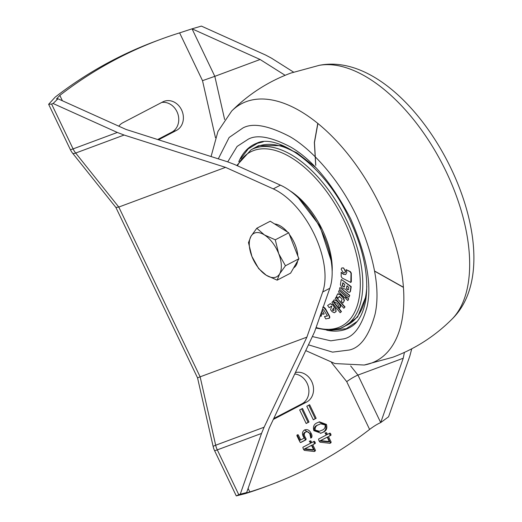 <?xml version="1.0" encoding="UTF-8"?>
<svg xmlns="http://www.w3.org/2000/svg" width="522" height="522" viewBox="0 0 522 522"><rect width="100%" height="100%" fill="white"/><g stroke="black" fill="none" stroke-linecap="round" stroke-linejoin="round"><path stroke-width="0.78" d="M274.128 277.547A24.514 12.789 -117.6 0 0 279.642 273.835L285.449 265.776L278.702 253.666L275.27 239.82L264.373 234.9L256.785 228.251L250.978 236.309L248.485 242.632L251.917 256.478L258.664 268.589L266.253 275.238L277.149 280.164L279.642 273.835A24.514 12.789 -117.6 0 0 278.702 253.666A24.514 12.789 -117.6 0 0 264.373 234.9A24.514 12.789 -117.6 0 0 250.978 236.309A24.514 12.789 -117.6 0 0 251.917 256.478A24.514 12.789 -117.6 0 0 266.253 275.238A24.514 12.789 -117.6 0 0 274.128 277.547M256.785 228.251L270.246 221.224L288.731 232.799L298.91 258.749L290.61 273.137L277.149 280.164M293.618 267.93A24.514 12.789 -117.6 0 0 297.625 260.987M297.84 256.015A24.514 12.789 -117.6 0 0 289.358 234.398M287.4 231.964A24.514 12.789 -117.6 0 0 274.585 223.945M288.731 232.799L275.27 239.82M298.91 258.749L285.449 265.776M404.413 352.409L403.238 358.236L380.708 422.592C377.497 423.975 373.798 426.252 369.609 429.423A520.023 442.702 -110.4 0 1 312.332 466.146A520.023 442.702 -110.4 0 1 269.208 485.323A520.023 442.702 -110.4 0 1 249.816 491.939C245.379 493.277 244.322 493.479 246.658 492.553L245.392 493.114M403.238 358.236L357.942 375.077L380.708 422.592L388.577 416.771L409.842 356.024L411.747 348.8M322.557 432.477L320.945 433.201L313.872 430.63C312.724 426.591 314.009 423.903 317.741 422.572L319.444 421.815L326.439 424.432C327.581 428.464 326.289 431.146 322.557 432.477L320.482 433.364M304.483 430.024C307.288 428.953 309.487 430.05 311.079 433.299C312.11 435.015 312.26 436.483 311.51 437.717L310.753 437.717L309.885 434.05C308.867 431.955 307.458 431.283 305.664 432.046C304.078 433.208 303.882 434.846 305.063 436.96L306.173 438.989L305.859 439.876L300.913 442.454L299.974 442.095L296.861 435.596L297.357 434.8L298.264 434.826L300.711 439.922L304.15 438.121L303.295 436.516C301.905 433.671 302.303 431.511 304.483 430.024L305.063 429.763M311.073 437.88L311.51 437.717L310.753 437.717M304.737 432.392L306.107 431.851L304.737 432.392C303.151 433.554 302.949 435.191 304.137 437.305L305.063 436.96M325.845 432.692L326.668 432.79L327.451 434.421L330.002 433.09L330.804 434.017L331.013 435.204L328.462 436.536L331.17 442.18L330.726 443.015L329.623 443.263L319.993 442.193L318.962 440.79L318.544 439.067L326.204 435.067L325.428 433.443L326.028 432.614M273.352 419.42L306.59 402.071A15.836 13.481 69.6 0 0 312.397 383.115A15.836 13.481 69.6 0 0 295.622 372.551M160.221 39.496L155.589 41.218A520.023 442.702 69.6 0 0 55.188 97.118L48.637 104.283L51.606 104.054L73.093 148.9L117.326 132.457L53.081 103.5L57.994 98.782L56.52 98.919L59.828 95.395A520.023 442.702 -110.4 0 1 160.221 39.496A520.023 442.702 -110.4 0 1 179.614 32.879L192.05 28.821L260.106 59.495L285.123 75.305M158.499 139.792L176.443 130.428L171.803 132.151L157.67 139.531M118.807 126.187A15.836 13.481 -110.4 0 1 122.846 122.742L162.773 101.907A15.836 13.481 -110.4 0 1 164.091 101.32A15.836 13.481 -110.4 0 1 181.93 110.684A15.836 13.481 -110.4 0 1 176.443 130.428M310.159 440.881L310.981 440.979L311.764 442.604L314.316 441.273L315.118 442.199L315.327 443.387L312.776 444.718L315.477 450.362L315.034 451.204L313.937 451.452L304.306 450.382L303.275 448.979L302.851 447.256L310.518 443.256L309.742 441.625L310.336 440.803M306.166 423.518L309.017 422.03L302.512 408.445L299.661 409.933L306.166 423.518M313.298 419.792L316.149 418.305L309.644 404.726L306.792 406.214L313.298 419.792M117.326 132.457L124.105 135.041L225.543 167.36L273.287 188.879A65.994 34.426 62.4 0 1 314.309 234.371A65.994 34.426 62.4 0 1 322.694 292L306.89 337.14L200.128 376.832L215.677 445.227L264.093 427.224L261.529 433.43L240.264 494.171L246.658 492.553L269.189 428.197L314.551 331.907L329.819 288.274L322.694 292M225.543 167.36L118.788 207.058L200.128 376.832L197.544 377.869L213.172 446.61A18.857 1.527 -12.8 0 1 215.677 445.227A18.857 16.052 -110.4 0 0 217.296 449.873L238.782 494.719L236.27 495.9L245.183 493.662A520.023 442.702 -110.4 0 0 264.576 487.046L269.208 485.323M57.994 98.782L126.056 129.456L227.494 161.781L234.274 164.365L280.418 185.16A65.994 34.426 62.4 0 1 321.441 230.652A65.994 34.426 62.4 0 1 329.819 288.274M260.106 59.495L214.816 76.336L192.05 28.821L201.394 26.1L265.639 55.051L271.447 58.144L293.521 72.095M53.081 103.5L51.606 104.054M294.917 374.026A15.836 13.481 -110.4 0 1 308.424 387.037A15.836 13.481 -110.4 0 1 301.951 403.8L273.796 418.494M171.803 132.151A15.836 13.481 69.6 0 0 177.787 113.692A15.836 13.481 69.6 0 0 161.716 102.456M240.264 494.171L238.782 494.719M306.89 337.14L264.093 427.224M115.884 207.43L118.788 207.058L75.683 153.044A18.857 3.563 141.4 0 1 72.617 153.22L115.917 207.488M179.614 32.879L202.51 80.662L214.816 76.336L224.63 119.499M331.522 362.594L346.712 381.634C350.986 378.607 354.732 376.421 357.942 375.077L350.647 365.922M324.919 433.038L326.668 432.79M325.741 433.136L326.524 434.767L327.451 434.421M329.075 433.436L329.878 434.356L330.804 434.017M329.878 434.356L330.087 435.55L331.013 435.204M330.087 435.55L328.462 436.536M327.535 436.881L330.243 442.526L331.17 442.18M330.243 442.526L329.793 443.361M327.222 437.182L319.699 440.992L328.39 441.906L329.317 441.56L327.222 437.182L320.619 440.627L329.317 441.56M319.692 440.973L320.619 440.627M319.699 440.992L320.632 440.646M304.594 429.971L310.153 433.645L311.079 433.299M310.153 433.645C311.184 435.355 311.334 436.829 310.583 438.062M304.137 437.305L305.246 439.335L306.173 438.989M305.246 439.335L304.933 440.222L305.859 439.876M304.933 440.222L300.47 442.552M297.077 434.976L298.264 434.826M297.338 435.165L299.785 440.261L300.711 439.922M309.233 441.227L310.981 440.979M310.055 441.325L310.838 442.95L311.764 442.604M313.383 441.619L314.192 442.545L315.118 442.199M314.192 442.545L314.401 443.733L315.327 443.387M314.401 443.733L312.776 444.718M311.849 445.064L314.551 450.708L315.477 450.362M314.551 450.708L314.107 451.55M311.536 445.37L304.013 449.181L312.704 450.094L313.631 449.749L311.536 445.37L304.933 448.816L313.631 449.749M304.006 449.161L304.933 448.816L304.013 449.181M318.955 422.004L325.513 424.777L326.439 424.432M325.513 424.777C326.655 428.81 325.363 431.492 321.63 432.823M320.704 423.792L317.944 424.973C315.177 425.802 313.944 427.622 314.237 430.441L318.564 431.642L321.435 430.428C324.201 429.606 325.434 427.786 325.141 424.967L320.704 423.792L318.87 424.627C316.104 425.456 314.87 427.283 315.171 430.095L319.497 431.296M317.944 424.973L318.87 424.627M314.237 430.441L315.171 430.095M306.114 423.407L309.017 422.03M308.091 422.376L301.638 408.902M313.246 419.681L316.149 418.305M315.223 418.651L308.77 405.183M403.369 287.198L374.594 271.042M315.784 165.344L314.453 142.558L317.911 123.446M263.258 141.808L257.405 143.315L248.191 148.94L240.779 158.747M330.296 330.282L346.236 328.716L357.055 321.526M322.713 307.125C324.012 306.962 325.16 307.915 326.165 309.983L329.043 315.236C330.106 317.108 330.048 318.126 328.86 318.303M321.513 312.019L322.74 314.257L324.214 314.003L322.276 310.479L322.472 309.898L323.588 309.703L327.209 315.542L327.196 316.058L324.462 316.528L327.483 315.908M322.472 309.898L322.276 310.479L324.214 314.003M321.095 313.2L321.559 314.231L321.102 316.11M341.16 272.282L341.199 276.556L342.145 278.043L350.817 282.454L351.006 273.247L350.092 271.773L346.099 269.633L346.862 272.308L345.773 274.526L343.274 274.239L341.16 272.282L343.561 274.089L345.251 274.572M346.099 269.633L350.379 271.623L351.293 273.097L351.332 281.684L350.817 282.454M350.151 291.596L350.941 286.8L341.512 279.551L351.228 286.65L350.438 291.446L349.701 292.268L350.438 291.446M346.882 297.142L348.742 298.865L347.861 300.568L348.455 299.015L346.882 297.142M339.417 296.352L338.236 298.245L339.411 296.352M337.891 293.938L340.05 294.304L343.502 297.808L344.422 300.568L342.947 303.028L344.422 300.568M345.009 306.929L343.835 308.267L345.009 306.929L336.083 297.194L335.196 298.388L343.835 308.267M331.777 305.97L329.193 307.693L331.548 306.088M330.4 303.634L327.62 305.487L329.193 307.693M330.335 303.66L332.801 304.776L335.783 308.965L336.122 311.517L334.537 312.606M341.453 311.582L340.161 312.73L341.453 311.582L333.232 301.227M334.126 299.83L333.127 301.194L337.46 303.465L339.541 308.045L340.52 306.714C339.313 303.054 337.186 300.763 334.126 299.83L338.041 301.644M339.091 302.845L340.807 306.564L339.541 308.045M346.132 296.45L345.251 298.153L346.132 296.45L339.137 290.395L338.537 291.948L345.251 298.153M349.766 295.38L348.996 297.207L349.766 295.38L339.966 287.485L339.483 289.168L348.996 297.207M343.261 268.086L341.773 267.943L343.548 267.936L345.655 271.349L345.022 272.628L345.368 271.499L343.548 267.936M327.209 315.542L327.216 316.045M324.462 316.528L325.78 318.935L329.395 318.133M328.573 318.453C329.76 318.283 329.819 317.259 328.756 315.386L329.043 315.236M328.756 315.386L325.878 310.133L323.816 307.51M320.045 316.202L321.48 316.051M320.815 316.26L321.559 314.231M321.271 314.381L320.939 313.644M341.225 279.701L340.403 284.679L341.93 287.7L343.313 288.712L345.27 289.012L348.083 291.994L349.701 292.268M346.595 297.292L345.995 298.845L347.861 300.568M344.135 300.718L343.215 297.958L339.763 294.454L337.603 294.088L336.416 296.398L338.236 298.245M339.763 296.6L339.13 296.503L341.806 298.669L342.073 299.491L341.179 301.233L342.947 303.028M338.204 293.612L337.603 294.088M344.722 307.08L336.083 297.194M331.764 306.16L330.589 309.657L331.94 311.549L334.25 312.756L336.122 311.517M335.835 311.667L335.783 308.965M335.496 309.115L332.801 304.776M332.514 304.926L330.185 303.732M341.166 311.732L332.938 301.377L331.933 302.375L340.161 312.73M345.845 296.6L339.137 290.395M349.472 295.53L339.966 287.485M341.773 267.943L341.134 269.228L343.254 272.641L344.735 272.778M342.341 285.488L344.122 286.95L342.745 286.304L342.341 285.488L342.765 282.898L344.82 284.399L344.396 286.996L343.835 287.1L344.396 286.996M346.921 285.932L348.84 287.335L348.455 289.697L347.9 289.814L346.536 288.294L346.921 285.932M348.455 289.697L346.947 289.116M333.29 310.779L332.468 310.231L333.29 308.234L334.211 310.153L333.251 310.805M343.052 282.748L342.628 285.338M347.208 285.782L346.536 288.294M346.823 288.144L347.234 288.966M333.578 308.084L332.468 310.231M332.755 310.081L332.605 310.427M249.816 491.939L248.113 488.39M346.712 381.634L369.609 429.423M202.51 80.662L215.482 137.723M62.399 100.766L59.828 95.395M124.105 135.041L75.683 153.044A18.857 16.052 -110.4 0 1 73.093 148.9A18.857 1.051 -25.6 0 1 70.353 149.605A18.857 18.857 0 0 0 72.617 153.22M261.529 433.43L217.296 449.873A18.857 1.051 154.4 0 1 214.555 450.577L236.27 495.9M280.418 185.16L273.287 188.879M306.59 402.071L301.951 403.8M364.226 365.028L392.753 357.257C415.179 348.859 434.865 336.207 451.824 319.314A145.168 75.729 -117.6 0 0 441.801 162.968A145.168 75.729 -117.6 0 0 319.281 65.328L290.747 73.1C268.321 81.497 248.635 94.149 231.677 111.042A145.168 75.729 62.4 0 1 246.214 101.64A145.168 75.729 62.4 0 1 380.231 205.812A145.168 75.729 62.4 0 1 371.468 363.071A145.168 75.729 62.4 0 1 364.219 365.028L334.928 363.553L305.99 350.719M218.294 158.845L229.119 137.501L242.919 127.975C252.752 122.572 268.425 125.463 289.945 136.653C311.125 148.848 338.935 178.674 356.748 216.447C374.431 256.922 380.531 289.534 375.05 314.283C369.139 335.672 360.558 347.58 349.309 350.014L332.56 352.135L308.743 344.918M312.671 336.618L330.811 340.833L343.939 338.817C354.06 336.625 361.772 325.917 367.09 306.688C372.016 284.438 366.529 255.114 350.634 218.725C332.123 183.307 312.104 159.393 290.565 146.976C271.218 136.914 257.124 134.317 248.289 139.172L237.112 146.428L227.729 161.853M326.863 330.217A103.33 53.903 -117.6 0 0 346.125 329.199A103.33 53.903 -117.6 0 0 350.849 326.922A103.33 53.903 62.4 0 1 346.099 329.212A103.33 53.903 62.4 0 1 326.7 330.211M255.284 143.811A103.33 53.903 -117.6 0 0 238.861 161.605M315.484 167.314L296.914 152.822L280.908 145.605L258.547 145.697L251.565 149.52M344.037 326.707L357.577 317.089L366.398 295.256M297.749 153.964A99.93 52.135 -117.6 0 0 258.423 146.186A99.93 52.135 -117.6 0 0 255.297 147.576L251.16 149.729A99.93 52.135 62.4 0 1 254.286 148.346A99.93 52.135 62.4 0 1 345.101 217.113A99.93 52.135 62.4 0 1 343.633 326.916A99.93 52.135 62.4 0 1 340.507 328.305M237.458 165.794A98.28 51.273 62.4 0 1 253.581 150.571A98.28 51.273 62.4 0 1 344.311 221.093A98.28 51.273 62.4 0 1 338.38 327.562A98.28 51.273 62.4 0 1 316.078 327.529M289.912 190.752A60.8 31.718 62.4 0 1 322.355 229.791A60.8 31.718 62.4 0 1 332.149 271.675M298.467 197.988L319.901 226.111L331.098 260.517M238.782 161.735A103.33 53.903 62.4 0 1 255.271 143.818L256.622 143.263C277.162 132.882 323.464 164.978 347.378 214.633C363.155 246.945 369.282 275.499 365.746 300.294C363.208 313.813 358.242 322.694 350.836 326.935M315.888 328.077L328.749 330.296L340.351 328.377L347.769 324.762A99.93 52.135 -117.6 0 0 366.803 286.284M115.897 207.462L197.544 377.869M48.637 104.283L70.353 149.605M213.172 446.61A18.857 18.857 0 0 0 214.555 450.577M451.824 319.314C521.034 252.367 413.776 46.836 319.275 65.328M403.382 287.361L374.62 271.159M315.699 165.265L314.355 142.486L317.781 123.342M211.071 156.548L217.942 131.459L231.677 111.042M251.16 149.729L236.786 165.494"/></g></svg>
